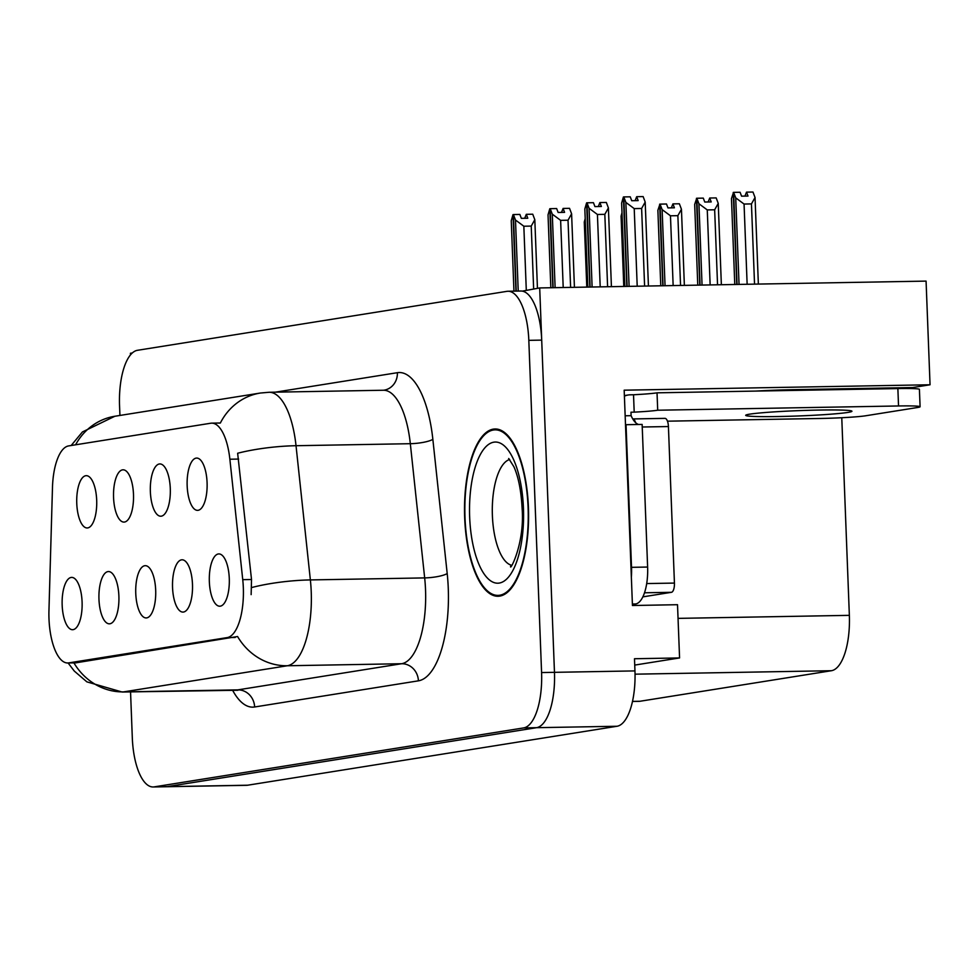 <?xml version="1.0" encoding="UTF-8"?>
<svg xmlns="http://www.w3.org/2000/svg" width="979" height="979" viewBox="0 0 979 979"><rect width="100%" height="100%" fill="white"/><g stroke="black" fill="none" stroke-linecap="round" stroke-linejoin="round"><path stroke-width="1.47" d="M155.685 590.215A26.139 9.998 -91 0 0 147.756 566.449A26.139 9.998 -91 0 0 135.763 593.396A26.139 9.998 -91 0 0 148.649 617.076A26.139 9.998 -91 0 0 155.685 590.215M133.487 494.358A26.139 9.998 -91 0 0 125.569 470.593A26.139 9.998 -91 0 0 113.564 497.54A26.139 9.998 -91 0 0 126.462 521.22A26.139 9.998 -91 0 0 133.487 494.358M118.887 596.089A26.139 9.998 -91 0 0 110.957 572.323A26.139 9.998 -91 0 0 98.965 599.27A26.139 9.998 -91 0 0 111.863 622.95A26.139 9.998 -91 0 0 118.887 596.089M82.089 601.963A26.139 9.998 -91 0 0 74.171 578.185A26.139 9.998 -91 0 0 62.166 605.144A26.139 9.998 -91 0 0 75.065 628.824A26.139 9.998 -91 0 0 82.089 601.963M192.484 584.341A26.139 9.998 -91 0 0 184.554 560.575A26.139 9.998 -91 0 0 172.549 587.522A26.139 9.998 -91 0 0 185.447 611.214A26.139 9.998 -91 0 0 192.484 584.341M229.282 578.467A26.139 9.998 -91 0 0 221.352 554.701A26.139 9.998 -91 0 0 209.347 581.648A26.139 9.998 -91 0 0 222.245 605.34A26.139 9.998 -91 0 0 229.282 578.467M207.083 482.61A26.139 9.998 -91 0 0 199.153 458.845A26.139 9.998 -91 0 0 187.16 485.792A26.139 9.998 -91 0 0 200.059 509.484A26.139 9.998 -91 0 0 207.083 482.61M170.285 488.484A26.139 9.998 -91 0 0 162.367 464.719A26.139 9.998 -91 0 0 150.362 491.666A26.139 9.998 -91 0 0 163.26 515.346A26.139 9.998 -91 0 0 170.285 488.484M96.688 500.232A26.139 9.998 -91 0 0 88.771 476.455A26.139 9.998 -91 0 0 76.766 503.414A26.139 9.998 -91 0 0 89.664 527.094A26.139 9.998 -91 0 0 96.688 500.232M243.33 587.779A47.053 18.001 -91 0 0 242.743 579.666L229.869 459.224A47.053 18.001 -91 0 0 211.697 423.148A47.053 18.001 -91 0 0 210.718 423.234L68.64 445.91A47.053 18.001 -91 0 0 52.474 487.53L48.95 610.602A47.053 18.001 -91 0 0 67.759 662.979A47.053 18.001 -91 0 0 68.726 662.893L227.201 637.598A47.053 18.001 -91 0 0 243.33 587.779M132.324 352.954L130.427 353.26L130.488 354.875M539.698 287.936L926.073 281.108L930.05 384.771L624.174 390.18L632.446 605.511L677.517 604.704L679.573 657.937L634.49 658.732L634.955 670.909A52.279 20.008 -91 0 1 617.039 726.259L247.614 785.219A52.279 20.008 -91 0 1 246.537 785.317L166.038 786.737A52.279 20.008 -91 0 0 167.128 786.651L536.541 727.691A52.279 20.008 -91 0 0 554.469 672.328L539.698 287.936L522.309 291.13M679.573 657.937L634.735 665.084M841.769 417.727L849.356 615.35A52.279 20.008 89 0 1 831.44 670.713L640.021 701.258A52.279 20.008 89 0 1 638.944 701.356L632.495 701.466M930.05 384.771L912.648 387.549L795.132 389.63A55.766 2.79 177.8 0 0 755.531 391.086M869.903 388.308L869.939 389.067M528.427 507.526A83.656 32.013 -91 0 0 495.068 428.973A83.656 32.013 -91 0 0 464.67 517.707A83.656 32.013 -91 0 0 498.03 596.26A83.656 32.013 -91 0 0 528.427 507.526M220.348 423.038L218.745 423.087L220.348 423.038A60.992 56.268 80.9 0 1 260.377 393.032L269.09 392.273A69.717 26.678 89 0 1 296.025 445.714L310.367 579.923A69.717 26.678 89 0 1 311.236 591.94A69.717 26.678 89 0 1 287.337 665.757A60.992 56.268 -99.1 0 1 237.579 636.521L75.738 662.844M73.914 662.869A60.992 56.268 80.9 0 0 123.55 691.896L287.337 665.757L401.647 663.725A69.717 26.678 -91 0 0 425.535 589.921A69.717 26.678 -91 0 0 424.666 577.904L410.323 443.695L296.025 445.714A60.992 12.776 173.9 0 0 237.64 453.253L251.517 579.507L251.138 594.632M130.55 691.872L132.312 737.872A52.279 20.008 -91 0 0 153.165 786.969L166.038 786.737A52.279 20.008 -91 0 0 167.128 786.651L536.541 727.691A52.279 20.008 -91 0 0 554.469 672.328L541.705 340.117A52.279 20.008 -91 0 0 520.852 291.02L507.979 291.252A52.279 20.008 -91 0 0 506.889 291.35L137.476 350.298A52.279 20.008 -91 0 0 119.548 405.661L119.927 415.451M153.165 786.969A52.279 20.008 -91 0 0 154.241 786.871L523.667 727.911A52.279 20.008 -91 0 0 541.583 672.561L528.819 340.349A52.279 20.008 -91 0 0 507.979 291.252M518.221 291.069L515.492 220.03L513.412 214.548L519.861 214.425L521.342 218.341L527.779 218.231L526.298 214.315L524.707 218.28M515.945 291.106L513.008 214.609L511.246 220.703L513.951 291.142M537.447 288.291L534.815 219.688L532.735 214.205L526.298 214.315M513.412 214.548L516.214 291.106M526.286 290.078L523.838 226.222L531.23 226.088L533.641 288.903M523.838 226.222L515.492 220.03M534.815 219.688L531.23 226.088M585.209 218.598L584.279 222.025L586.788 287.104M555.117 287.667L552.291 214.156L550.21 208.674L556.647 208.551L558.128 212.467L564.577 212.357L563.096 208.441L561.505 212.406M552.841 287.704L549.806 208.735L548.032 214.842L550.834 287.74M574.428 287.324L571.601 213.814L569.533 208.331L563.096 208.441M550.21 208.674L553.111 287.704M563.206 287.52L560.624 220.348L568.028 220.214L570.61 287.385M560.624 220.348L552.291 214.156M571.601 213.814L568.028 220.214M592.111 287.006L589.089 208.282L587.008 202.8L593.445 202.677L594.926 206.593L601.363 206.483L599.882 202.567L598.304 206.532M589.835 287.055L586.605 202.861L584.83 208.968L587.841 287.092M611.422 286.663L608.4 207.94L606.331 202.457L599.882 202.567M587.008 202.8L590.104 287.043M600.2 286.871L597.423 214.474L604.826 214.34L607.604 286.737M597.423 214.474L589.089 208.282M608.4 207.94L604.826 214.34M629.105 286.357L625.875 202.408L623.807 196.926L630.243 196.816L631.724 200.719L638.161 200.609L636.68 196.693L635.102 200.671M626.829 286.394L623.403 196.987L621.628 203.094L624.835 286.431M648.428 286.015L645.198 202.066L643.13 196.583L636.68 196.693M623.807 196.926L627.098 286.394M637.207 286.211L634.221 208.6L641.624 208.478L644.598 286.088M634.221 208.6L625.875 202.408M645.198 202.066L641.624 208.478M621.995 212.724L621.078 216.151L623.782 286.455M665.047 285.721L662.122 209.604L660.054 204.121L663.052 285.758M660.054 204.121L666.491 203.999L667.972 207.915L674.409 207.805L672.928 203.889L679.365 203.779L681.445 209.261L677.872 215.661L680.552 285.452M659.919 204.183L657.876 210.289L660.776 285.795M662.783 285.758L659.65 204.183M673.148 285.574L670.468 215.796L662.122 209.604M684.37 285.378L681.445 209.261M670.468 215.796L677.872 215.661M672.928 203.889L671.349 207.854M702.053 285.073L698.92 203.73L696.852 198.247L700.046 285.097M696.852 198.247L703.289 198.125L704.77 202.041L711.207 201.931L709.726 198.015L716.163 197.905L718.243 203.387L714.658 209.787L717.546 284.791M696.705 198.309L694.674 204.415L697.77 285.146M699.777 285.109L696.448 198.309M710.142 284.926L707.266 209.922L698.92 203.73M721.364 284.73L718.243 203.387M707.266 209.922L714.658 209.787M709.726 198.015L708.135 201.98M739.047 284.412L735.718 197.856L733.638 192.373L737.04 284.448M733.638 192.373L740.087 192.263L741.568 196.167L748.005 196.057L746.524 192.141L752.961 192.031L755.042 197.513L751.456 203.913L754.54 284.143M733.504 192.435L731.472 198.541L734.776 284.485M736.771 284.448L733.234 192.435M747.136 284.265L744.064 204.048L735.718 197.856M758.358 284.069L755.042 197.513M744.064 204.048L751.456 203.913M746.524 192.141L744.933 196.118M847.912 412.416A53.16 2.656 177.8 0 0 851.938 411.253A53.16 2.656 177.8 0 0 809.095 410.287A53.16 2.656 177.8 0 0 749.718 414.154A53.16 2.656 177.8 0 0 745.704 415.329A53.16 2.656 177.8 0 0 788.536 416.295A53.16 2.656 177.8 0 0 847.912 412.416M624.406 396.14A17.426 16.08 -99.1 0 1 628.224 394.99A17.426 16.08 -99.1 0 1 630.305 394.806L633.523 394.757A34.852 1.738 177.8 0 0 657.031 392.824L657.704 410.225L898.538 405.967A34.852 1.738 -2.2 0 1 920.089 406.75A34.852 1.738 -2.2 0 1 917.445 407.521L865.644 415.781A34.852 1.738 -2.2 0 1 820.169 418.474L667.458 421.178M657.704 410.225A34.852 1.738 -2.2 0 1 634.196 412.147L630.978 412.208L631.112 415.683A34.852 13.339 -91 0 0 638.504 424.482M657.031 392.824L897.865 388.577A34.852 1.738 -2.2 0 1 919.416 389.348L920.089 406.75M632.41 604.471L635.665 603.957A34.852 13.339 -91 0 0 647.621 567.049L642.138 424.421L626.034 424.702L631.516 567.331A34.852 13.339 89 0 1 631.357 577.157M625.153 415.781L631.112 415.683M633.523 394.757L634.196 412.147M528.097 507.587A82.787 31.683 89 0 1 498.017 595.391A82.787 31.683 89 0 1 465.001 517.658A82.787 31.683 89 0 1 495.08 429.854A82.787 31.683 89 0 1 528.097 507.587M632.923 418.939L664.765 418.376A8.713 3.329 89 0 1 664.949 418.363A8.713 3.329 89 0 1 668.424 426.55L674.433 583.08A8.713 3.329 89 0 1 671.447 592.307L642.836 596.872M664.949 418.363L632.752 418.926A8.713 3.329 89 0 1 635.542 422.585M242.743 579.666L251.517 579.507M634.955 670.909L541.583 672.561M617.039 726.259L523.667 727.911M247.614 785.219L154.241 786.871M640.021 701.258L632.507 701.392M831.44 670.713L635.041 674.176M849.356 615.35L678.043 618.373M68.726 662.893L76.754 662.759M227.201 637.598L235.229 637.464M229.869 459.224L238.643 459.065M254.626 706.985A17.426 16.08 80.9 0 0 237.848 689.877L401.647 663.725A17.426 16.08 80.9 0 1 418.412 680.833L254.626 706.985A87.143 33.347 89 0 1 232.512 690.073M236.416 689.999A69.717 26.678 -91 0 0 237.848 689.877L123.55 691.896A69.717 26.678 89 0 1 122.118 692.018L237.946 690.256M251.701 587.535A60.992 12.776 173.9 0 1 310.367 579.923L424.666 577.904A17.426 3.647 -6.1 0 0 447.195 573.547A87.143 33.347 89 0 1 418.412 680.833M75.603 444.796A60.992 56.268 -99.1 0 1 114.861 416.259L260.377 393.032M275.466 392.151L397.376 372.693A87.143 33.347 89 0 1 432.853 439.338L447.195 573.547M528.819 340.349L541.705 340.117M432.853 439.338A17.426 3.647 -6.1 0 1 410.323 443.695A69.717 26.678 -91 0 0 383.389 390.242L384.025 390.193A17.426 16.08 80.9 0 0 397.376 372.693M635.665 603.957L632.385 604.006M647.621 567.049L631.516 567.331M897.865 388.577L898.538 405.967M509.68 459.494A53.16 20.339 -91 0 0 492.388 515.566A53.16 20.339 -91 0 0 511.552 565.25M523.447 508.321A70.586 27.008 89 0 1 499.253 583.068A70.586 27.008 89 0 1 469.651 516.912A70.586 27.008 89 0 1 493.844 442.178A70.586 27.008 89 0 1 523.447 508.321M671.447 592.307L644.5 592.784M674.433 583.08L646.691 583.57M668.424 426.55L642.236 427.003M67.759 662.979L75.787 662.844M211.697 423.148L220.373 422.989M68.102 662.979L74.282 671.056L86.874 681.861L122.118 692.018M71.173 445.506L82.407 431.959L114.861 416.259M269.09 392.273L383.389 390.242M624.382 395.602L628.224 394.99M510.597 566.278C509.508 571.993 524.854 543.822 522.137 508.713C521.22 491.066 518.491 477.091 513.926 466.787L508.688 458.49M498.017 595.391L502.619 595.305M495.08 429.854L499.694 429.769"/></g></svg>
